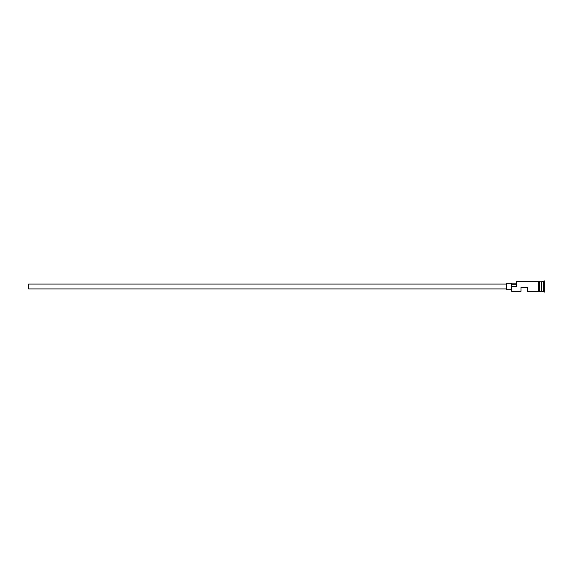 <?xml version="1.0" encoding="UTF-8"?>
<svg xmlns="http://www.w3.org/2000/svg" width="573" height="573" viewBox="0 0 573 573"><rect width="100%" height="100%" fill="white"/><g stroke="black" fill="none" stroke-linecap="round" stroke-linejoin="round"><path stroke-width="0.86" d="M511.689 291.328L511.367 286.335L511.689 291.328L521.022 291.328L521.022 287.467L527.454 287.467L527.454 291.328L538.72 291.328M506.539 288.914L28.65 288.914L28.65 284.086L506.539 284.086M511.367 289.716L506.539 289.716L506.539 283.284L511.367 283.284M539.522 281.672L541.292 281.837L541.292 291.163L541.614 281.672L541.614 291.328L543.225 291.328L544.35 292.13L544.35 280.87L544.028 292.13M541.134 281.672L541.134 291.328L539.522 291.328M541.614 281.672L543.225 281.672L543.225 291.328M511.689 286.5L516.517 286.5L516.517 281.672L516.517 286.5M538.72 291.406L538.72 281.594C538.634 281.228 538.899 281.228 539.522 281.594L539.522 291.406C539.608 291.772 539.336 291.772 538.72 291.406M516.517 281.672L538.72 281.672L538.72 286.5M516.194 283.198L511.367 283.198L511.367 286.335M511.367 284.717L516.194 284.717M543.225 281.672L544.028 280.87"/></g></svg>
